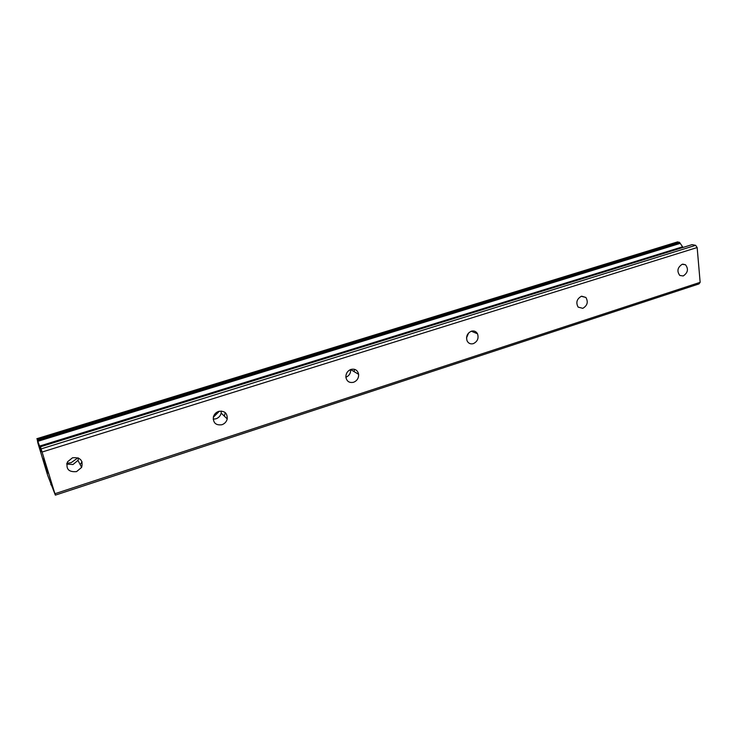 <?xml version="1.0" encoding="UTF-8"?>
<svg xmlns="http://www.w3.org/2000/svg" width="737" height="737" viewBox="0 0 737 737"><rect width="100%" height="100%" fill="white"/><g stroke="black" fill="none" stroke-linecap="round" stroke-linejoin="round"><path stroke-width="1.11" d="M683.227 275.96L679.79 275.454C676.704 271.161 677.496 267.439 682.158 264.297L685.493 264.749C688.671 269.014 687.916 272.754 683.227 275.96M582.801 308.342L578.13 307.108C575.717 302.575 576.785 298.973 581.327 296.302L585.878 297.444C588.412 301.958 587.389 305.597 582.801 308.342M473.338 343.645C470.556 344.354 468.474 343.442 467.101 340.899C465.821 336.459 467.24 333.225 471.376 331.199C474.075 330.517 476.111 331.374 477.502 333.778C478.921 338.237 477.539 341.535 473.338 343.645M353.557 382.282C349.31 383.111 346.749 381.397 345.874 377.114C345.865 373.373 347.569 370.803 351.005 369.394C355.133 368.583 357.675 370.232 358.633 374.332C358.762 378.155 357.077 380.808 353.557 382.282M221.92 424.733C215.895 425.535 213.048 422.955 213.38 416.976C214.181 414.231 215.95 412.37 218.677 411.393C224.573 410.601 227.429 413.107 227.236 418.92C226.499 421.767 224.73 423.701 221.92 424.733M221.303 411.043L221.174 413.116C220.455 415.917 218.705 417.815 215.941 418.828L213.186 419.16M76.574 471.606C68.707 472.297 65.685 469.036 67.509 461.823L72.512 457.778C80.241 457.106 83.29 460.303 81.65 467.369L76.574 471.606M78.675 458.156L77.956 460.385L72.972 464.531L66.699 464.07M77.938 457.843L71.176 462.661L66.883 463.306M354.34 369.265L354.23 371.697M219.368 411.209L213.325 417.243M225.301 412.656L224.297 416.101M82.056 461.823L80.176 464.586M46.836 470.142L45.547 465.959L46.836 470.142M46.698 469.165L47.315 471.219M46.689 468.594L47.868 472.491M46.91 470.473L48.052 473.071M45.593 466.079L46.928 470.473M43.621 459.335L44.856 463.38M44.819 463.352L44.598 462.716L44.837 463.343M44.598 462.716L44.423 462.2L44.607 462.716M44.423 462.2L44.137 461.316L44.441 462.2M44.137 461.316L43.676 459.805L44.146 461.307M43.676 459.805L43.52 459.169L43.695 459.805M43.455 458.829L45.768 465.535M44.238 460.514L45.51 464.688M40.388 446.677L41.502 451.615L37.228 439.519L37.845 442.919L47.693 475.411L55.358 495.126L40.452 446.797L692.071 244.638L40.452 446.797M55.358 495.126L698.971 283.929L700.15 282.335L697.156 247.54L695.636 245.329L692.071 244.638M682.95 247.356L679.661 242.519L677.45 241.994M350.646 369.523L350.655 369.541C350.803 373.189 349.218 375.769 345.893 377.28M468.621 332.958L466.53 337.878M41.355 448.824L695.636 245.329M42.405 451.938L697.156 247.54M39.715 446.862L682.932 247.346M39.448 446.115L682.462 246.84M55.035 493.689L700.15 282.335M37.836 441.306L680.122 243.403M37.605 440.606L679.901 242.869M37.44 440.118L679.661 242.519M37.228 439.519L679.173 242.151M36.887 438.755L677.81 241.883M50.964 484.743L51.562 484.55M50.908 484.513L51.489 484.32M50.779 484.043L51.341 483.868M81.65 467.369L77.956 460.385M227.236 418.92L221.174 413.116M358.633 374.332L350.655 369.541M477.502 333.778L471.302 331.217M585.878 297.444L581.696 296.2M685.493 264.749L682.775 264.159M36.85 438.699L677.616 241.893M50.982 484.854L51.599 484.651"/></g></svg>
